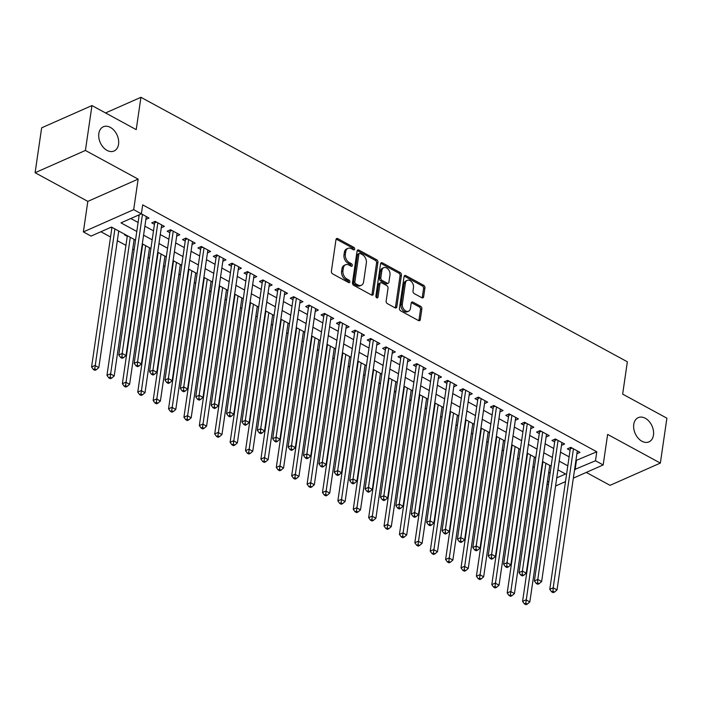 <?xml version="1.0" encoding="UTF-8"?>
<svg xmlns="http://www.w3.org/2000/svg" width="702" height="702" viewBox="0 0 702 702"><rect width="100%" height="100%" fill="white"/><g stroke="black" fill="none" stroke-linecap="round" stroke-linejoin="round"><path stroke-width="1.05" d="M354.703 249.149A1.422 0.992 66.1 0 0 353.826 247.341L337.776 238.61A2.036 1.413 66.1 0 0 336.697 238.522A2.036 1.413 66.1 0 0 336.004 239.557L331.379 271.288A2.036 1.413 66.1 0 0 332.634 273.868L348.683 282.599A1.422 0.992 66.1 0 0 349.043 280.133L346.963 279.001A6.502 4.528 66.1 0 1 342.953 270.726L343.339 268.085A6.502 4.528 66.1 0 1 345.542 264.768A6.502 4.528 66.1 0 1 348.999 265.075L351.079 266.207A1.422 0.992 66.1 0 0 351.439 263.733L349.359 262.609A6.502 4.528 66.1 0 1 345.349 254.335L345.735 251.693A6.502 4.528 66.1 0 1 347.938 248.376A6.502 4.528 66.1 0 1 351.395 248.683L353.466 249.807A1.422 0.992 66.1 0 0 354.703 249.149M353.352 249.745A1.422 0.992 66.1 0 0 352.465 247.946L336.416 239.215A2.036 1.413 66.1 0 0 336.135 239.092M348.561 282.529A1.422 0.992 66.1 0 0 347.683 280.73L345.612 279.598L346.963 279.001M350.956 266.137A1.422 0.992 66.1 0 0 350.079 264.338L347.999 263.206L349.359 262.609M633.766 424.394A13.25 9.223 66.1 0 0 638.083 438.083A13.25 9.223 66.1 0 0 648.973 441.874A13.25 9.223 66.1 0 0 653.465 435.108A13.25 9.223 66.1 0 0 649.148 421.428A13.25 9.223 66.1 0 0 638.25 417.637A13.25 9.223 66.1 0 0 633.766 424.394M98.85 133.538A13.25 9.223 66.1 0 0 103.168 147.227A13.25 9.223 66.1 0 0 114.057 151.009A13.25 9.223 66.1 0 0 118.55 144.252A13.25 9.223 66.1 0 0 114.233 130.563A13.25 9.223 66.1 0 0 103.343 126.772A13.25 9.223 66.1 0 0 98.85 133.538M421.858 297.745A2.036 1.413 66.1 0 0 422.937 297.841A2.036 1.413 66.1 0 0 423.631 296.806L424.929 287.908A2.036 1.413 66.1 0 0 423.675 285.319L405.844 275.623A2.036 1.413 66.1 0 0 404.764 275.526A2.036 1.413 66.1 0 0 404.071 276.57L399.447 308.292A2.036 1.413 66.1 0 0 400.702 310.881L418.532 320.577A2.036 1.413 66.1 0 0 419.612 320.674A2.036 1.413 66.1 0 0 420.296 319.629L421.867 308.88A2.036 1.413 66.1 0 0 420.612 306.3L412.978 302.15A2.036 1.413 66.1 0 0 411.898 302.053A2.036 1.413 66.1 0 0 411.214 303.088L410.433 308.424A5.441 3.782 66.1 0 1 408.59 311.197A5.441 3.782 66.1 0 1 404.124 309.643A5.441 3.782 66.1 0 1 402.351 304.027L405.396 283.134A5.441 3.782 66.1 0 1 407.239 280.361A5.441 3.782 66.1 0 1 411.714 281.914A5.441 3.782 66.1 0 1 413.487 287.53L412.978 291.014A2.036 1.413 66.1 0 0 414.233 293.603L421.858 297.745M575.903 460.538L596.788 451.781L595.48 460.758L603.176 464.943L573.332 478.141M91.962 105.563L85.416 150.456L35.1 172.718L41.646 127.825L91.962 105.563L136.223 129.633L140.935 97.306L627.36 361.802L622.648 394.12L666.9 418.19L660.354 463.083L607.625 434.415L603.176 464.943M35.1 172.718L87.82 201.386L138.136 179.124L85.416 150.456M138.136 179.124L133.678 209.652L141.383 213.838L120.981 222.867L136.793 231.458M596.788 451.781L142.69 204.861L141.383 213.838L148.991 218.015L145.884 219.384M377.939 262.355A2.036 1.413 66.1 0 0 376.684 259.766L358.854 250.079A2.036 1.413 66.1 0 0 357.774 249.982A2.036 1.413 66.1 0 0 357.081 251.018L352.457 282.748A2.036 1.413 66.1 0 0 353.711 285.328L371.542 295.024A2.036 1.413 66.1 0 0 372.622 295.121A2.036 1.413 66.1 0 0 373.306 294.085L377.939 262.355L376.579 262.952A2.036 1.413 66.1 0 0 375.324 260.372L357.493 250.675A2.036 1.413 66.1 0 0 357.213 250.561M382.344 262.846L400.175 272.543A2.036 1.413 66.1 0 1 401.43 275.131L396.805 306.862A2.036 1.413 66.1 0 1 396.112 307.897A2.036 1.413 66.1 0 1 395.033 307.801L387.407 303.65A2.036 1.413 66.1 0 1 386.153 301.07L388.03 288.197A2.036 1.413 66.1 0 0 386.776 285.617L381.712 282.862A2.036 1.413 66.1 0 0 380.633 282.766A2.036 1.413 66.1 0 0 379.94 283.801L377.992 297.2A1.422 0.992 66.1 0 1 375.877 296.051L380.581 263.794A2.036 1.413 66.1 0 1 381.265 262.759A2.036 1.413 66.1 0 1 382.344 262.846L380.984 263.452L398.815 273.148L400.175 272.543M586.275 472.42L610.038 485.336L660.354 463.083M125.263 234.582L124.552 234.898L127.246 236.363M161.276 227.755L164.382 226.386L155.151 221.358L151.746 222.867L154.44 224.333M176.667 236.126L179.782 234.749L170.542 229.73L167.146 231.23L169.84 232.695M192.067 244.498L195.174 243.12L185.933 238.101L182.538 239.601L185.231 241.067M207.459 252.869L210.565 251.492L201.334 246.472L197.929 247.973L200.623 249.438M222.85 261.241L225.956 259.863L216.725 254.844L213.32 256.344L216.014 257.81M238.241 269.612L241.356 268.234L232.116 263.215L228.72 264.715L231.414 266.181M253.641 277.974L256.748 276.606L247.508 271.577L244.112 273.087L246.806 274.552M269.033 286.346L272.139 284.977L262.899 279.949L259.503 281.458L262.197 282.924M284.424 294.717L287.53 293.339L278.299 288.32L274.894 289.821L277.588 291.286M299.815 303.088L302.922 301.711L293.69 296.692L290.286 298.192L292.98 299.657M315.207 311.46L318.322 310.082L309.082 305.063L305.686 306.563L308.38 308.029M330.607 319.831L333.713 318.454L324.473 313.434L321.077 314.935L323.771 316.4M345.998 328.203L349.105 326.825L339.865 321.806L336.469 323.306L339.163 324.772M361.39 336.565L364.496 335.196L355.265 330.168L351.86 331.677L354.554 333.143M376.781 344.936L379.887 343.568L370.656 338.539L367.251 340.049L369.945 341.514M392.172 353.308L395.287 351.93L386.047 346.911L382.651 348.411L385.345 349.877M407.572 361.679L410.679 360.301L401.439 355.282L398.043 356.783L400.737 358.248M422.964 370.051L426.07 368.673L416.839 363.654L413.434 365.154L416.128 366.619M438.355 378.422L441.461 377.044L432.23 372.025L428.825 373.525L431.519 374.991M453.746 386.793L456.853 385.416L447.622 380.396L444.226 381.897L446.92 383.362M469.138 395.156L472.253 393.787L463.013 388.759L459.617 390.268L462.311 391.734M484.538 403.527L487.644 402.158L478.404 397.13L475.008 398.639L477.702 400.105M499.929 411.898L503.036 410.521L493.804 405.502L490.4 407.002L493.094 408.467M515.321 420.27L518.427 418.892L509.196 413.873L505.791 415.373L508.485 416.839M530.712 428.641L533.827 427.264L524.587 422.244L521.191 423.745L523.885 425.21M546.112 437.013L549.218 435.635L539.978 430.616L536.582 432.116L539.276 433.582M561.503 445.384L564.61 444.006L555.37 438.987L551.974 440.487L554.668 441.953M130.809 218.515L138.101 222.481M144.893 226.176L153.492 230.853M160.284 234.547L168.884 239.224M175.684 242.918L184.275 247.595M191.076 251.29L199.675 255.958M206.467 259.652L215.066 264.329M221.858 268.024L230.458 272.701M237.25 276.395L245.849 281.072M252.65 284.766L261.249 289.443M268.041 293.138L276.641 297.815M283.433 301.509L292.032 306.186M298.824 309.88L307.423 314.549M314.224 318.243L322.815 322.92M329.615 326.614L338.215 331.291M345.007 334.986L353.606 339.663M360.398 343.357L368.998 348.034M375.789 351.728L384.389 356.405M391.19 360.1L399.78 364.777M406.581 368.471L415.18 373.139M421.972 376.834L430.572 381.511M437.364 385.205L445.963 389.882M452.755 393.576L461.354 398.253M468.155 401.948L476.746 406.625M483.546 410.319L492.146 414.996M498.938 418.69L507.537 423.367M514.329 427.062L522.929 431.73M529.72 435.424L538.32 440.101M545.121 443.796L553.72 448.473M560.512 452.167L569.111 456.844M137.952 215.356L139.049 215.962M576.895 453.746L580.001 452.378L570.77 447.349L567.365 448.859L570.059 450.324M100.895 231.748L110.539 236.995M117.339 240.689L125.93 245.367M132.731 249.061L134.108 249.815M148.122 257.432L149.508 258.187M163.513 265.804L164.9 266.549M178.905 274.175L180.291 274.921M194.305 282.537L195.682 283.292M209.696 290.909L211.074 291.663M225.088 299.28L226.474 300.035M240.479 307.651L241.865 308.406M255.87 316.023L257.257 316.777M271.27 324.394L272.648 325.149M286.662 332.766L288.048 333.511M302.053 341.128L303.44 341.883M317.444 349.499L318.831 350.254M332.836 357.871L334.222 358.625M348.236 366.242L349.614 366.997M363.627 374.614L365.014 375.368M379.019 382.985L380.405 383.74M394.41 391.356L395.796 392.102M409.81 399.719L411.188 400.473M425.201 408.09L426.579 408.845M440.593 416.462L441.979 417.216M455.984 424.833L457.371 425.587M471.375 433.204L472.762 433.959M486.776 441.576L488.153 442.33M502.167 449.947L503.553 450.693M517.558 458.309L518.945 459.064M532.95 466.681L534.336 467.435M548.631 473.078L550.228 472.376M110.749 227.387L111.855 227.992M140.935 97.306L105.554 112.952M548.42 484.784L547.034 484.029M135.521 240.154L111.46 227.071L91.067 236.1L83.371 231.914L133.678 209.652M87.82 201.386L83.371 231.914M565.496 481.616L555.572 486.003M574.596 469.515L595.48 460.758M143.585 235.152L152.185 239.83M158.977 243.524L167.576 248.201M174.368 251.895L182.968 256.572M189.768 260.267L198.359 264.944M205.16 268.638L213.759 273.315M220.551 277.009L229.15 281.678M235.942 285.372L244.542 290.049M251.334 293.743L259.933 298.42M266.734 302.114L275.324 306.792M282.125 310.486L290.725 315.163M297.516 318.857L306.116 323.534M312.908 327.229L321.507 331.906M328.299 335.6L336.899 340.268M343.699 343.962L352.299 348.64M359.091 352.334L367.69 357.011M374.482 360.705L383.081 365.382M389.873 369.077L398.473 373.754M405.265 377.448L413.864 382.125M420.665 385.819L429.264 390.496M436.056 394.191L444.656 398.859M451.447 402.553L460.047 407.23M466.839 410.924L475.438 415.602M482.239 419.296L490.83 423.973M497.63 427.667L506.23 432.344M513.022 436.039L521.621 440.716M528.413 444.41L537.012 449.087M543.804 452.781L552.404 457.45M559.204 461.144L567.795 465.821M556.756 477.887L565.566 473.99L557.932 469.849M551.14 466.146L542.541 461.477M535.74 457.783L527.149 453.106M520.349 449.412L511.749 444.735M504.957 441.04L496.358 436.363M489.566 432.669L480.967 427.992M474.175 424.298L465.575 419.62M458.775 415.926L450.184 411.258M443.383 407.555L434.784 402.887M427.992 399.192L419.392 394.515M412.6 390.821L404.001 386.144M397.209 382.45L388.61 377.773M381.809 374.078L373.21 369.401M366.418 365.707L357.818 361.03M351.026 357.336L342.427 352.667M335.635 348.964L327.035 344.296M320.244 340.602L311.644 335.925M304.843 332.23L296.244 327.553M289.452 323.859L280.853 319.182M274.061 315.488L265.461 310.81M258.669 307.116L250.07 302.439M243.269 298.745L234.679 294.068M227.878 290.374L219.278 285.705M212.487 282.011L203.887 277.334M197.095 273.64L188.496 268.963M181.704 265.268L173.104 260.591M166.304 256.897L157.713 252.22M150.912 248.526L142.313 243.848M547.323 482.063L548.92 481.353M576.395 460.802L575.078 469.778M347.938 248.376L346.577 248.973A6.502 4.528 66.1 0 0 344.375 252.299L345.735 251.693M347.999 263.206A6.502 4.528 66.1 0 1 343.989 254.94L344.375 252.299M345.542 264.768L344.182 265.365A6.502 4.528 66.1 0 0 341.979 268.69L343.339 268.085M345.612 279.598A6.502 4.528 66.1 0 1 341.593 271.332L341.979 268.69M371.814 295.147A2.036 1.413 66.1 0 0 371.946 294.682L376.579 262.952M360.152 253.448A1.422 0.992 66.1 0 0 358.915 254.106L354.852 281.958A1.422 0.992 66.1 0 0 355.73 283.766L357.923 284.959A6.502 4.528 66.1 0 0 361.372 285.266A6.502 4.528 66.1 0 0 363.583 281.941L366.356 262.908A6.502 4.528 66.1 0 0 362.346 254.642L360.152 253.448M359.398 253.378L358.038 253.984A1.422 0.992 66.1 0 0 357.555 254.703L358.915 254.106M361.372 285.266L360.012 285.863A6.502 4.528 66.1 0 1 356.563 285.556L354.37 284.363A1.422 0.992 66.1 0 1 353.492 282.555L357.555 254.703M395.314 307.915A2.036 1.413 66.1 0 0 395.445 307.458L400.07 275.728A2.036 1.413 66.1 0 0 398.815 273.148M380.633 282.766L379.273 283.371A2.036 1.413 66.1 0 0 378.58 284.407L376.632 297.788M389.979 274.842A5.441 3.782 66.1 0 0 388.206 269.235A5.441 3.782 66.1 0 0 383.731 267.673A5.441 3.782 66.1 0 0 381.888 270.454L380.817 277.808A2.036 1.413 66.1 0 0 382.072 280.396L387.135 283.143A2.036 1.413 66.1 0 0 388.215 283.239A2.036 1.413 66.1 0 0 388.899 282.204L389.979 274.842M383.731 267.673L382.371 268.278A5.441 3.782 66.1 0 0 380.528 271.051L381.888 270.454M388.215 283.239L386.855 283.845A2.036 1.413 66.1 0 1 385.775 283.748L380.712 280.993A2.036 1.413 66.1 0 1 379.457 278.413L380.528 271.051M407.239 280.361L405.879 280.967A5.441 3.782 66.1 0 0 404.036 283.74L405.396 283.134M408.59 311.197L407.23 311.793A5.441 3.782 66.1 0 1 402.764 310.24A5.441 3.782 66.1 0 1 400.991 304.624L404.036 283.74M418.804 320.691A2.036 1.413 66.1 0 0 418.936 320.235L420.507 309.485A2.036 1.413 66.1 0 0 419.252 306.897L411.618 302.746A2.036 1.413 66.1 0 0 411.346 302.632M422.139 297.867A2.036 1.413 66.1 0 0 422.271 297.411L423.569 288.504A2.036 1.413 66.1 0 0 422.314 285.925L404.484 276.228A2.036 1.413 66.1 0 0 404.203 276.105M111.951 227.343L91.576 366.988L94.981 365.479L98.824 367.576L118.743 231.037M114.891 228.94L94.77 368.892L93.41 369.498L94.954 370.331L96.306 369.735L94.77 368.892M98.824 367.576L96.306 369.735M93.41 369.498L91.576 366.988M139.224 214.794L118.77 354.958L122.174 353.448L142.453 214.452M121.964 356.862L120.604 357.467L122.148 358.301L123.508 357.704L121.964 356.862L122.174 353.448L126.018 355.545L146.297 216.549M118.77 354.958L120.604 357.467M123.508 357.704L126.018 355.545M127.343 235.705L106.967 375.351L110.372 373.85L114.215 375.939L134.135 239.408M130.291 237.311L110.161 377.264L108.801 377.869L110.346 378.703L111.706 378.097L110.161 377.264M114.215 375.939L111.706 378.097M108.801 377.869L106.967 375.351M142.734 244.077L122.367 383.722L125.763 382.221L129.616 384.31L149.526 247.771M145.683 245.682L125.561 385.635L124.201 386.232L125.737 387.074L127.097 386.469L125.561 385.635M129.616 384.31L127.097 386.469M124.201 386.232L122.367 383.722M158.125 252.448L137.759 392.093L141.155 390.593L145.007 392.681L164.926 256.142M161.074 254.054L140.953 394.006L139.593 394.603L141.128 395.445L142.488 394.84L140.953 394.006M145.007 392.681L142.488 394.84M139.593 394.603L137.759 392.093M173.526 260.819L153.15 400.465L156.546 398.964L160.398 401.053L180.317 264.514M176.465 262.425L156.344 402.378L154.984 402.974L156.52 403.817L157.88 403.211L156.344 402.378M160.398 401.053L157.88 403.211M154.984 402.974L153.15 400.465M156.485 222.086L154.651 222.894L134.17 363.32L137.566 361.82L157.845 222.824M137.364 365.233L136.004 365.839L137.539 366.672L138.899 366.067L137.364 365.233L137.566 361.82L141.418 363.908L161.688 224.921M154.651 222.894A2.071 1.439 66.1 0 0 154.642 222.165L154.554 221.621M134.17 363.32L136.004 365.839M138.899 366.067L141.418 363.908M171.876 230.458L170.051 231.265L149.561 371.691L152.957 370.191L173.236 231.195M152.755 373.604L151.395 374.201L152.931 375.043L154.291 374.438L152.755 373.604L152.957 370.191L156.809 372.279L177.088 233.283M170.051 231.265A2.071 1.439 66.1 0 0 170.033 230.528L169.945 229.993M149.561 371.691L151.395 374.201M154.291 374.438L156.809 372.279M187.267 238.82L185.442 239.636L164.952 380.063L168.357 378.562L188.627 239.566M168.147 381.976L166.786 382.572L168.331 383.415L169.682 382.809L168.147 381.976L168.357 378.562L172.201 380.651L192.48 241.655M185.442 239.636A2.071 1.439 66.1 0 0 185.425 238.899L185.337 238.364M164.952 380.063L166.786 382.572M169.682 382.809L172.201 380.651M202.659 247.192L200.833 247.999L180.344 388.434L183.749 386.934L204.028 247.938M183.538 390.347L182.178 390.944L183.722 391.786L185.082 391.181L183.538 390.347L183.749 386.934L187.592 389.022L207.871 250.026M200.833 247.999A2.071 1.439 66.1 0 0 200.816 247.271L200.728 246.735M180.344 388.434L182.178 390.944M185.082 391.181L187.592 389.022M188.917 269.191L168.541 408.836L171.946 407.327L175.79 409.424L195.709 272.885M191.865 270.796L171.736 410.74L170.375 411.346L171.92 412.179L173.28 411.583L171.736 410.74M175.79 409.424L173.28 411.583M170.375 411.346L168.541 408.836M218.05 255.563L216.225 256.37L195.744 396.805L199.14 395.296L219.419 256.309M198.929 398.71L197.578 399.315L199.114 400.149L200.474 399.552L198.929 398.71L199.14 395.296L202.992 397.393L223.262 258.397M216.225 256.37A2.071 1.439 66.1 0 0 216.216 255.642L216.119 255.107M195.744 396.805L197.578 399.315M200.474 399.552L202.992 397.393M204.308 277.562L183.933 417.207L187.337 415.698L191.181 417.795L211.1 281.256M207.257 279.159L187.127 419.112L185.767 419.717L187.311 420.551L188.671 419.954L187.127 419.112M191.181 417.795L188.671 419.954M185.767 419.717L183.933 417.207M233.45 263.934L231.616 264.742L211.135 405.177L214.531 403.668L234.81 264.672M214.329 407.081L212.969 407.686L214.505 408.52L215.865 407.923L214.329 407.081L214.531 403.668L218.383 405.765L238.662 266.769M231.616 264.742A2.071 1.439 66.1 0 0 231.607 264.013L231.52 263.478M211.135 405.177L212.969 407.686M215.865 407.923L218.383 405.765M219.7 285.933L199.333 425.579L202.729 424.069L206.581 426.167L226.5 289.628M222.648 287.53L202.527 427.483L201.167 428.088L202.702 428.922L204.063 428.325L202.527 427.483M206.581 426.167L204.063 428.325M201.167 428.088L199.333 425.579M248.841 272.306L247.016 273.113L226.527 413.548L229.923 412.039L250.202 273.043M229.721 415.452L228.361 416.058L229.896 416.891L231.256 416.295L229.721 415.452L229.923 412.039L233.775 414.136L254.054 275.14M247.016 273.113A2.071 1.439 66.1 0 0 246.999 272.385L246.911 271.849M226.527 413.548L228.361 416.058M231.256 416.295L233.775 414.136M235.091 294.305L214.724 433.941L218.12 432.441L221.972 434.529L241.892 297.999M238.039 295.902L217.918 435.854L216.558 436.46L218.094 437.293L219.454 436.688L217.918 435.854M221.972 434.529L219.454 436.688M216.558 436.46L214.724 433.941M264.233 280.677L262.408 281.484L241.918 421.911L245.323 420.41L265.593 281.414M245.112 423.824L243.752 424.429L245.296 425.263L246.656 424.657L245.112 423.824L245.323 420.41L249.166 422.507L269.445 283.511M262.408 281.484A2.071 1.439 66.1 0 0 262.39 280.756L262.302 280.212M241.918 421.911L243.752 424.429M246.656 424.657L249.166 422.507M250.491 302.667L230.116 442.313L233.512 440.812L237.364 442.901L257.283 306.362M253.431 304.273L233.31 444.226L231.95 444.822L233.485 445.665L234.845 445.059L233.31 444.226M237.364 442.901L234.845 445.059M231.95 444.822L230.116 442.313M265.882 311.039L245.507 450.684L248.912 449.183L252.755 451.272L272.674 314.733M268.831 312.644L248.701 452.597L247.341 453.194L248.885 454.036L250.245 453.431L248.701 452.597M252.755 451.272L250.245 453.431M247.341 453.194L245.507 450.684M281.274 319.41L260.898 459.055L264.303 457.555L268.146 459.643L288.066 323.104M284.222 321.016L264.092 460.968L262.732 461.565L264.277 462.407L265.637 461.802L264.092 460.968M268.146 459.643L265.637 461.802M262.732 461.565L260.898 459.055M296.665 327.781L276.298 467.427L279.694 465.917L283.547 468.015L303.466 331.476M299.614 329.387L279.493 469.331L278.132 469.936L279.668 470.77L281.028 470.173L279.493 469.331M283.547 468.015L281.028 470.173M278.132 469.936L276.298 467.427M312.057 336.153L291.69 475.798L295.086 474.289L298.938 476.386L318.857 339.847M315.005 337.75L294.884 477.702L293.524 478.308L295.059 479.141L296.419 478.545L294.884 477.702M298.938 476.386L296.419 478.545M293.524 478.308L291.69 475.798M327.457 344.524L307.081 484.169L310.486 482.66L314.329 484.757L334.249 348.218M330.396 346.121L310.275 486.074L308.915 486.679L310.459 487.513L311.811 486.916L310.275 486.074M314.329 484.757L311.811 486.916M308.915 486.679L307.081 484.169M342.848 352.895L322.472 492.532L325.877 491.031L329.721 493.12L349.64 356.59M345.796 354.492L325.667 494.445L324.306 495.05L325.851 495.884L327.211 495.279L325.667 494.445M329.721 493.12L327.211 495.279M324.306 495.05L322.472 492.532M358.239 361.258L337.873 500.903L341.269 499.403L345.112 501.491L365.031 364.952M361.188 362.864L341.058 502.816L339.707 503.413L341.242 504.255L342.602 503.65L341.058 502.816M345.112 501.491L342.602 503.65M339.707 503.413L337.873 500.903M373.631 369.629L353.264 509.275L356.66 507.774L360.512 509.863L380.431 373.324M376.579 371.235L356.458 511.188L355.098 511.784L356.634 512.627L357.994 512.021L356.458 511.188M360.512 509.863L357.994 512.021M355.098 511.784L353.264 509.275M389.031 378.001L368.655 517.646L372.051 516.145L375.903 518.234L395.823 381.695M391.97 379.606L371.849 519.559L370.489 520.156L372.025 520.998L373.385 520.393L371.849 519.559M375.903 518.234L373.385 520.393M370.489 520.156L368.655 517.646M404.422 386.372L384.047 526.017L387.451 524.508L391.295 526.605L411.214 390.066M407.371 387.978L387.241 527.922L385.881 528.527L387.425 529.361L388.785 528.764L387.241 527.922M391.295 526.605L388.785 528.764M385.881 528.527L384.047 526.017M419.814 394.743L399.438 534.389L402.843 532.879L406.686 534.977L426.605 398.438M422.762 396.34L402.632 536.293L401.272 536.898L402.816 537.732L404.176 537.135L402.632 536.293M406.686 534.977L404.176 537.135M401.272 536.898L399.438 534.389M279.624 289.048L277.799 289.856L257.309 430.282L260.714 428.782L280.993 289.786M260.503 432.195L259.143 432.792L260.688 433.634L262.048 433.029L260.503 432.195L260.714 428.782L264.557 430.87L284.837 291.874M277.799 289.856A2.071 1.439 66.1 0 0 277.79 289.119L277.694 288.583M257.309 430.282L259.143 432.792M262.048 433.029L264.557 430.87M295.015 297.411L293.19 298.227L272.709 438.653L276.105 437.153L296.384 298.157M275.904 440.566L274.543 441.163L276.079 442.006L277.439 441.4L275.904 440.566L276.105 437.153L279.958 439.241L300.228 300.245M293.19 298.227A2.071 1.439 66.1 0 0 293.182 297.49L293.094 296.955M272.709 438.653L274.543 441.163M277.439 441.4L279.958 439.241M310.416 305.782L308.582 306.59L288.101 447.025L291.497 445.524L311.776 306.528M291.295 448.938L289.935 449.534L291.47 450.377L292.831 449.771L291.295 448.938L291.497 445.524L295.349 447.613L315.628 308.617M308.582 306.59A2.071 1.439 66.1 0 0 308.573 305.861L308.485 305.326M288.101 447.025L289.935 449.534M292.831 449.771L295.349 447.613M325.807 314.154L323.982 314.961L303.492 455.396L306.888 453.887L327.167 314.9M306.686 457.3L305.326 457.906L306.862 458.739L308.222 458.143L306.686 457.3L306.888 453.887L310.74 455.984L331.019 316.988M323.982 314.961A2.071 1.439 66.1 0 0 323.964 314.233L323.876 313.697M303.492 455.396L305.326 457.906M308.222 458.143L310.74 455.984M341.198 322.525L339.373 323.332L318.883 463.768L322.288 462.258L342.558 323.262M322.078 465.672L320.717 466.277L322.262 467.111L323.622 466.514L322.078 465.672L322.288 462.258L326.132 464.355L346.411 325.359M339.373 323.332A2.071 1.439 66.1 0 0 339.356 322.604L339.268 322.069M318.883 463.768L320.717 466.277M323.622 466.514L326.132 464.355M356.59 330.896L354.764 331.704L334.275 472.139L337.68 470.63L357.959 331.634M337.469 474.043L336.109 474.649L337.653 475.482L339.013 474.885L337.469 474.043L337.68 470.63L341.523 472.727L361.802 333.731M354.764 331.704A2.071 1.439 66.1 0 0 354.756 330.975L354.659 330.44M334.275 472.139L336.109 474.649M339.013 474.885L341.523 472.727M371.99 339.268L370.156 340.075L349.675 480.501L353.071 479.001L373.35 340.005M352.869 482.414L351.509 483.02L353.045 483.853L354.405 483.248L352.869 482.414L353.071 479.001L356.923 481.098L377.193 342.102M370.156 340.075A2.071 1.439 66.1 0 0 370.147 339.347L370.059 338.803M349.675 480.501L351.509 483.02M354.405 483.248L356.923 481.098M387.381 347.639L385.556 348.446L365.066 488.873L368.462 487.372L388.741 348.376M368.26 490.786L366.9 491.382L368.436 492.225L369.796 491.619L368.26 490.786L368.462 487.372L372.314 489.461L392.593 350.465M385.556 348.446A2.071 1.439 66.1 0 0 385.538 347.709L385.451 347.174M365.066 488.873L366.9 491.382M369.796 491.619L372.314 489.461M402.772 356.002L400.947 356.818L380.458 497.244L383.862 495.744L404.133 356.748M383.652 499.157L382.292 499.754L383.827 500.596L385.187 499.991L383.652 499.157L383.862 495.744L387.706 497.832L407.985 358.836M400.947 356.818A2.071 1.439 66.1 0 0 400.93 356.081L400.842 355.545M380.458 497.244L382.292 499.754M385.187 499.991L387.706 497.832M418.164 364.373L416.339 365.18L395.849 505.615L399.254 504.115L419.533 365.119M399.043 507.528L397.683 508.125L399.227 508.968L400.588 508.362L399.043 507.528L399.254 504.115L403.097 506.203L423.376 367.207M416.339 365.18A2.071 1.439 66.1 0 0 416.321 364.452L416.233 363.917M395.849 505.615L397.683 508.125M400.588 508.362L403.097 506.203M433.555 372.744L431.73 373.552L411.249 513.987L414.645 512.478L434.924 373.49M414.434 515.891L413.074 516.496L414.619 517.33L415.979 516.733L414.434 515.891L414.645 512.478L418.489 514.575L438.768 375.579M431.73 373.552A2.071 1.439 66.1 0 0 431.721 372.823L431.625 372.288M411.249 513.987L413.074 516.496M415.979 516.733L418.489 514.575M448.955 381.116L447.121 381.923L426.64 522.358L430.036 520.849L450.315 381.853M429.835 524.262L428.474 524.868L430.01 525.701L431.37 525.105L429.835 524.262L430.036 520.849L433.889 522.946L454.159 383.95M447.121 381.923A2.071 1.439 66.1 0 0 447.113 381.195L447.025 380.659M426.64 522.358L428.474 524.868M431.37 525.105L433.889 522.946M435.205 403.115L414.838 542.76L418.234 541.251L422.086 543.348L442.006 406.809M438.153 404.712L418.032 544.664L416.672 545.27L418.208 546.103L419.568 545.507L418.032 544.664M422.086 543.348L419.568 545.507M416.672 545.27L414.838 542.76M450.596 411.486L430.229 551.123L433.625 549.622L437.478 551.719L457.397 415.18M453.545 413.083L433.424 553.036L432.063 553.641L433.599 554.475L434.959 553.869L433.424 553.036M437.478 551.719L434.959 553.869M432.063 553.641L430.229 551.123M465.996 419.849L445.621 559.494L449.017 557.993L452.869 560.082L472.788 423.543M468.936 421.454L448.815 561.407L447.455 562.004L448.99 562.846L450.351 562.241L448.815 561.407M452.869 560.082L450.351 562.241M447.455 562.004L445.621 559.494M481.388 428.22L461.012 567.865L464.417 566.365L468.26 568.453L488.18 431.914M484.336 429.826L464.206 569.778L462.846 570.375L464.391 571.217L465.751 570.612L464.206 569.778M468.26 568.453L465.751 570.612M462.846 570.375L461.012 567.865M464.347 389.487L462.521 390.294L442.032 530.73L445.428 529.22L465.707 390.224M445.226 532.634L443.866 533.239L445.401 534.073L446.762 533.476L445.226 532.634L445.428 529.22L449.28 531.317L469.559 392.321M462.521 390.294A2.071 1.439 66.1 0 0 462.504 389.566L462.416 389.031M442.032 530.73L443.866 533.239M446.762 533.476L449.28 531.317M479.738 397.858L477.913 398.666L457.423 539.092L460.828 537.592L481.098 398.596M460.617 541.005L459.257 541.611L460.802 542.444L462.162 541.839L460.617 541.005L460.828 537.592L464.671 539.689L484.95 400.693M477.913 398.666A2.071 1.439 66.1 0 0 477.895 397.937L477.808 397.393M457.423 539.092L459.257 541.611M462.162 541.839L464.671 539.689M495.129 406.23L493.304 407.037L472.815 547.463L476.219 545.963L496.498 406.967M476.009 549.376L474.649 549.973L476.193 550.816L477.553 550.21L476.009 549.376L476.219 545.963L480.063 548.051L500.342 409.064M493.304 407.037A2.071 1.439 66.1 0 0 493.287 406.3L493.199 405.765M472.815 547.463L474.649 549.973M477.553 550.21L480.063 548.051M510.521 414.592L508.696 415.408L488.215 555.835L491.611 554.334L511.89 415.338M491.409 557.748L490.049 558.344L491.584 559.187L492.944 558.581L491.409 557.748L491.611 554.334L495.463 556.423L515.733 417.427M508.696 415.408A2.071 1.439 66.1 0 0 508.687 414.671L508.59 414.136M488.215 555.835L490.049 558.344M492.944 558.581L495.463 556.423M496.779 436.591L476.404 576.237L479.808 574.736L483.652 576.825L503.571 440.286M499.727 438.197L479.598 578.15L478.237 578.746L479.782 579.589L481.142 578.983L479.598 578.15M483.652 576.825L481.142 578.983M478.237 578.746L476.404 576.237M525.921 422.964L524.087 423.771L503.606 564.206L507.002 562.706L527.281 423.71M506.8 566.119L505.44 566.716L506.976 567.558L508.336 566.953L506.8 566.119L507.002 562.706L510.854 564.794L531.133 425.798M524.087 423.771A2.071 1.439 66.1 0 0 524.078 423.043L523.99 422.507M503.606 564.206L505.44 566.716M508.336 566.953L510.854 564.794M512.17 444.963L491.804 584.608L495.2 583.099L499.052 585.196L518.971 448.657M515.119 446.569L494.998 586.512L493.638 587.118L495.173 587.951L496.533 587.355L494.998 586.512M499.052 585.196L496.533 587.355M493.638 587.118L491.804 584.608M541.312 431.335L539.487 432.142L518.997 572.578L522.393 571.068L542.672 432.081M522.191 574.482L520.831 575.087L522.367 575.921L523.727 575.324L522.191 574.482L522.393 571.068L526.246 573.165L546.525 434.169M539.487 432.142A2.071 1.439 66.1 0 0 539.469 431.414L539.382 430.879M518.997 572.578L520.831 575.087M523.727 575.324L526.246 573.165M527.562 453.334L507.195 592.979L510.591 591.47L514.443 593.567L534.362 457.028M530.51 454.931L510.389 594.884L509.029 595.489L510.565 596.323L511.925 595.726L510.389 594.884M514.443 593.567L511.925 595.726M509.029 595.489L507.195 592.979M556.704 439.706L554.878 440.514L534.389 580.949L537.793 579.44L558.064 440.444M537.583 582.853L536.223 583.459L537.767 584.292L539.127 583.695L537.583 582.853L537.793 579.44L541.637 581.537L561.916 442.541M554.878 440.514A2.071 1.439 66.1 0 0 554.861 439.785L554.773 439.25M534.389 580.949L536.223 583.459M539.127 583.695L541.637 581.537M542.962 461.705L522.586 601.351L525.982 599.841L529.834 601.939L549.754 465.4M545.902 463.302L525.78 603.255L524.42 603.86L525.956 604.694L527.316 604.097L525.78 603.255M529.834 601.939L527.316 604.097M524.42 603.86L522.586 601.351M572.095 448.078L570.27 448.885L549.78 589.32L553.185 587.811L573.464 448.815M552.974 591.224L551.614 591.83L553.158 592.663L554.519 592.067L552.974 591.224L553.185 587.811L557.028 589.908L577.307 450.912M570.27 448.885A2.071 1.439 66.1 0 0 570.261 448.157L570.164 447.622M549.78 589.32L551.614 591.83M554.519 592.067L557.028 589.908M352.465 247.946L353.826 247.341M347.683 280.73L349.043 280.133M350.079 264.338L351.439 263.733M343.989 254.94L345.349 254.335M341.593 271.332L342.953 270.726M336.416 239.215L337.776 238.61M371.946 294.682L373.306 294.085M357.493 250.675L358.854 250.079M375.324 260.372L376.684 259.766M353.492 282.555L354.852 281.958M354.37 284.363L355.73 283.766M356.563 285.556L357.923 284.959M400.07 275.728L401.43 275.131M395.445 307.458L396.805 306.862M378.58 284.407L379.94 283.801M376.649 297.797L377.992 297.2M379.457 278.413L380.817 277.808M380.712 280.993L382.072 280.396M385.775 283.748L387.135 283.143M400.991 304.624L402.351 304.027M411.618 302.746L412.978 302.15M419.252 306.897L420.612 306.3M420.507 309.485L421.867 308.88M418.936 320.235L420.296 319.629M404.484 276.228L405.844 275.623M422.314 285.925L423.675 285.319M423.569 288.504L424.929 287.908M422.271 297.411L423.631 296.806M155.73 221.674L154.642 222.165M171.13 230.045L170.033 230.528M186.521 238.417L185.425 238.899M201.913 246.788L200.816 247.271M217.304 255.159L216.216 255.642M232.695 263.531L231.607 264.013M248.096 271.902L246.999 272.385M263.487 280.265L262.39 280.756M278.878 288.636L277.79 289.119M294.27 297.007L293.182 297.49M309.67 305.379L308.573 305.861M325.061 313.75L323.964 314.233M340.452 322.121L339.356 322.604M355.844 330.493L354.756 330.975M371.235 338.855L370.147 339.347M386.635 347.227L385.538 347.709M402.027 355.598L400.93 356.081M417.418 363.969L416.321 364.452M432.809 372.341L431.721 372.823M448.201 380.712L447.113 381.195M463.601 389.083L462.504 389.566M478.992 397.446L477.895 397.937M494.383 405.817L493.287 406.3M509.775 414.189L508.687 414.671M525.175 422.56L524.078 423.043M540.566 430.931L539.469 431.414M555.958 439.303L554.861 439.785M571.349 447.674L570.261 448.157"/></g></svg>

